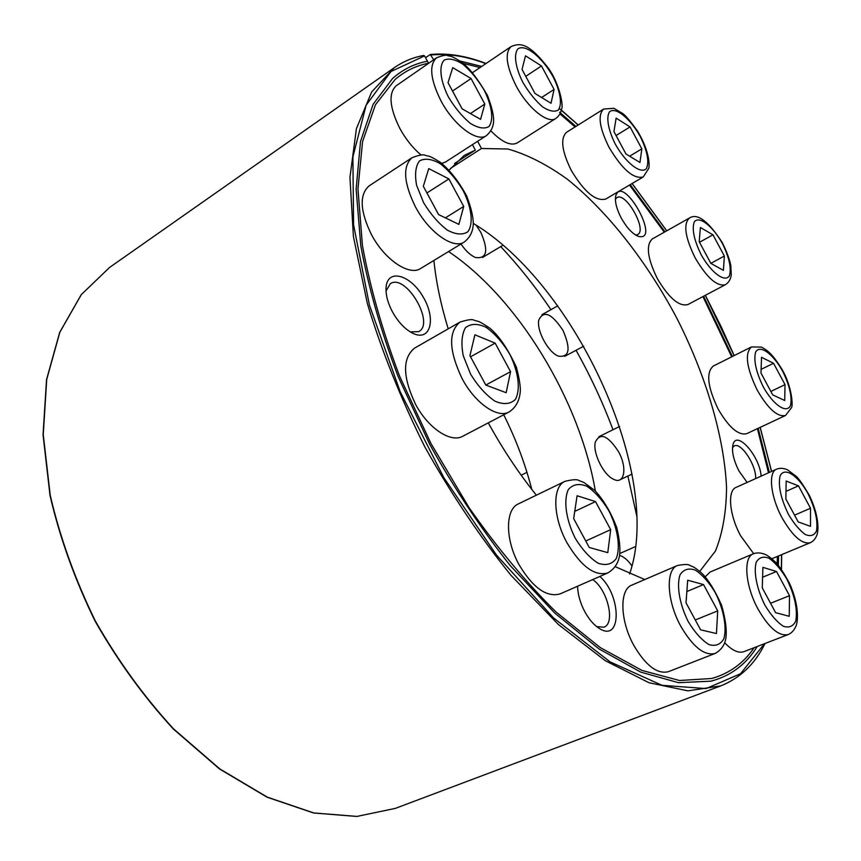 <?xml version="1.0" encoding="UTF-8"?>
<svg xmlns="http://www.w3.org/2000/svg" width="861" height="861" viewBox="0 0 861 861"><rect width="100%" height="100%" fill="white"/><g stroke="black" fill="none" stroke-linecap="round" stroke-linejoin="round"><path stroke-width="1.29" d="M531.764 489.371C525.296 464.079 515.943 439.218 503.728 414.776M595.349 490.974C579.744 400.193 518.031 298.229 448.57 251.552M461.022 243.997C465.597 250.842 470.418 255.34 475.476 257.493C486.96 259.043 488.747 250.68 480.836 232.427L476.101 225.162M563.019 330.441C551.697 313.35 543.614 309.906 538.771 320.12C536.478 330.678 548.263 352.353 558.348 356.131C569.455 357.638 571.004 349.082 563.019 330.441M618.478 451.627C607.877 435.386 600.149 432.233 595.306 442.156C592.551 452.682 603.4 474.852 613.452 479.222C624.602 485.227 627.54 467.631 618.478 451.627M631.963 565.978C627.906 560.145 623.773 556.615 619.576 555.41M636.817 516.288L627.884 476.036M612.989 429.725C602.786 402.496 590.485 376.02 576.052 350.287M550.965 309.659C535.456 286.778 518.709 265.758 500.736 246.601M423.73 55.448C413.043 57.396 403.206 61.497 394.23 67.718C403.109 61.562 412.839 57.504 423.429 55.567L424.602 55.922L428.53 63.23C416.164 65.619 405.057 71 395.221 79.373L375.428 104.794L362.589 141.505L357.95 188.86L362.416 245.407C370.004 286.982 382.381 330.549 399.569 376.096L431.006 443.598L469.03 507.613C496.958 547.488 525.963 582.273 556.023 611.977L600.214 647.547L641.94 670.418L679.501 680.513L711.66 678.49C729.375 673.528 743.517 663.271 754.075 647.73M777.192 563.966L777.386 556.443M768.507 472.807L757.432 428.649M731.689 356.831L702.942 296.593M664.294 232.19L629.52 185.05M575.073 126.944L559.984 113.9M480.051 67.545L463.261 63.391M425.549 57.687L430.306 54.501L433.696 59.786M599.859 576.45C621.491 595.425 621.857 642.844 599.504 628.573C594.068 625.226 589.172 619.619 584.834 611.762C580.239 603.012 577.817 594.499 577.58 586.223M621.244 218.037C616.648 209.158 614.776 201.904 615.637 196.286C622.159 172.135 662.098 242.942 638.227 236.301C632.394 233.858 626.733 227.767 621.244 218.037M392.465 311.897C387.784 302.997 385.653 294.882 386.072 287.531C387.299 268.201 410.288 274.519 423.02 296.722C436.312 318.592 430.758 341.656 413.323 333.519C405.359 329.655 398.406 322.445 392.465 311.897M747.122 482.429L739.05 471.107C733.572 460.312 731.549 451.487 732.991 444.631C736.435 429.542 759.682 455.835 761.146 476.111M460.118 61.056L481.708 66.437M559.553 112.221L575.923 126.406M630.23 184.631L664.961 231.813M703.598 296.249L732.367 356.497M758.186 428.294L769.347 472.431M778.559 555.948L778.355 565.322M757.228 646.514C746.143 664.412 730.72 675.971 710.96 681.169L678.554 682.698L640.81 672.15L598.965 648.903L554.721 613.043L510.186 565.548C481.051 528.708 454.21 488.295 429.682 444.287L398.212 376.752C380.971 331.173 368.508 287.552 360.802 245.88L356.131 189.129L360.522 141.462L373.093 104.342L392.627 78.448C402.84 69.418 414.442 63.671 427.443 61.206L428.584 63.327M477.618 141.301L481.493 148.501L507.85 149.007C526.975 154.399 546.757 164.429 567.173 179.099C607.963 211.731 647.171 262.142 677.09 318.688C705.955 375.74 724.166 436.323 726.544 487.369C726.34 511.908 722.648 533.12 715.469 550.997L699.756 571.37M644.792 579.55L615.26 566.71M536.371 495.183C518.839 473.378 502.813 449.27 488.284 422.869M448.204 328.837C440.8 304.493 436.032 281.698 433.901 260.452M449.194 170.112L464.197 155.432L475.347 150.115L454.586 163.45M472.409 144.659L475.347 150.115M629.574 573.996C663.713 476.058 576.3 285.131 473.292 223.386M481.493 148.501L450.389 168.455M732.507 447.559L734.218 445.955C741.03 441.833 756.539 465.532 755.646 478.587M386.029 290.986L390.334 283.689C405.692 273.055 435.397 323.338 418.715 331.625L410.299 331.915M615.389 199.257L616.831 197.653C625.71 191.4 647.515 230.059 637.678 234.558L635.59 235.01M592.68 579.593C607.435 589.182 615.712 623.342 603.948 627.174L596.695 626.625M484.818 104.063L480.578 119.345L462.131 108.852L448.021 82.667L452.735 67.642L471.075 78.545L484.818 104.063L470.407 113.566M421.094 154.991C412.871 148.114 405.789 139.267 399.827 128.418C389.473 107.442 388.279 93.225 396.221 85.756L436.505 57.838C442.522 55.427 446.278 54.684 447.752 55.621C452.036 57.052 449.345 54.577 461.604 62.11C469.105 67.685 477.694 78.717 487.369 95.227C491.696 106.56 493.784 115.04 493.611 120.691C493.525 126.556 491.125 131.529 486.411 135.618C477.091 142.678 453.747 125.211 440.918 100.748C430.36 79.416 428.886 65.113 436.505 57.838M486.411 135.618L445.632 161.954L441.79 163.407M452.531 91.04L471.075 78.545M554.086 89.415L551.018 103.266L534.972 93.451L522.046 69.429L525.49 55.804L541.472 65.953L554.086 89.415L541.58 97.497M472.689 72.539L511.09 46.559C518.86 43.567 527.126 40.596 548.317 68.094C559.359 83.388 563.438 105.268 561.749 108.486C560.834 113.028 558.854 116.343 555.819 118.441C547.973 124.318 527.771 108.088 516.126 85.896C506.246 66.006 504.568 52.887 511.09 46.559M555.819 118.441L517.203 142.937C510.745 146.23 501.995 142.216 490.921 130.883M525.759 76.328L541.472 65.953M641.843 148.867L639.949 162.481L625.979 154.001L613.936 131.572L616.132 118.14L630.069 126.944L641.843 148.867L629.617 156.207M643.296 176.925L605.81 199.02C595.887 201.722 584.382 192.197 571.284 170.424C561.738 151.03 560.167 138.309 566.581 132.26L603.647 109.056L613.936 108.282L623.041 113.749C625.872 115.858 630.704 121.638 637.527 131.076C649.129 150.395 649.668 164.139 648.839 168.196L643.296 176.925C633.707 179.389 622.309 169.542 609.082 147.403C599.353 127.729 597.545 114.943 603.647 109.056M616.056 135.521L630.069 126.944M724.359 256.04L723.423 270.376L710.831 263.358L724.359 256.04L712.983 234.827L700.402 227.498L699.197 241.683L710.831 263.358M725.403 284.7L687.864 304.579C679.092 306.807 668.889 298.089 657.266 278.447C647.397 258.182 645.75 245.008 652.326 238.927L689.392 218.07C697.27 212.807 708.237 220.986 722.261 242.598C726.576 251.304 729.428 258.903 730.806 265.36L731.269 274.95C730.591 279.438 728.632 282.688 725.403 284.7C716.944 286.724 706.849 277.748 695.107 257.783C685.055 237.227 683.15 223.989 689.392 218.07M699.498 242.264L712.983 234.827M785.017 384.641L784.726 400.505L772.704 394.887L760.973 373.039L761.522 357.293L773.544 363.277L785.017 384.641L770.853 391.443M785.533 415.476L746.702 433.675C738.415 435.655 728.901 427.476 718.171 409.126C707.559 386.976 705.902 372.63 713.209 366.086L751.438 346.94L761.468 347.091C766.333 349.921 771.478 352.171 782.218 369.713C791.808 386.255 793.11 405.337 791.539 407.608L785.533 415.476C777.548 417.294 768.13 408.867 757.282 390.227C746.465 367.776 744.517 353.344 751.438 346.94M761.102 369.369L773.544 363.277M810.524 508.27L810.513 526.351L798.179 521.917L785.856 498.993L786.158 481.019L798.491 485.862L810.524 508.27L794.531 515.147M753.655 553.666L740.686 535.876C729.278 515.201 727.168 490.609 736.09 487.391L776.536 469.191C779.754 467.889 783.37 468.061 787.385 469.729L796.382 476.467C799.148 479.017 803.528 485.453 809.534 495.753C819.371 516.686 818.445 529.978 817.121 534.466C815.701 538.534 813.408 541.289 810.266 542.721C802.097 544.507 792.733 536.274 782.165 518.01C770.595 497.001 767.969 472.237 776.536 469.191M785.985 491.373L798.491 485.862M789.515 595.683L789.236 616.304L775.621 612.666L762.276 587.88L762.889 567.345L776.504 571.5L789.515 595.683L770.563 603.27M705.267 576.805L710.088 572.038L753.321 553.795C756.959 552.407 761.038 552.665 765.569 554.581C768.109 555.765 771.564 558.423 775.933 562.567C779.345 566.043 783.93 573.092 789.688 583.726C799.18 605.057 798.029 620.673 796.199 625.516C794.391 630.058 791.7 633.072 788.116 634.579C779.054 636.559 769.045 628.1 758.089 609.19C745.174 585.835 743.011 557.196 753.321 553.795M788.116 634.579L743.936 651.648C738.534 653.477 732.119 650.518 724.693 642.78M762.598 577.225L776.504 571.5M717.708 610.88L716.449 633.545L700.585 629.811L686.013 602.786L687.702 580.217L703.534 584.565L717.708 610.88L695.279 619.974M715.082 653.477L668.33 671.698C657.212 674.378 645.685 665.564 633.739 645.255C619.92 620.437 619.317 589.484 631.834 585.114L677.51 565.483C684.484 564.213 688.606 564.192 689.876 565.429C693.729 567.334 692.707 565.655 701.887 573.286C708.291 579.636 714.845 590.269 721.561 605.175C725.651 619.5 727.05 630.758 725.748 638.959C724.542 645.33 720.991 650.163 715.082 653.477C704.32 655.985 692.879 646.891 680.76 626.184C666.715 600.881 665.424 569.648 677.51 565.483M686.852 591.539L703.534 584.565M610.675 529.655L607.791 552.654L589.247 547.478L573.663 518.613L577.085 495.753L595.543 501.608L610.675 529.655L585.76 541.009M607.748 572.985L560.102 593.896C546.638 597.609 532.97 587.902 519.075 564.762C505.073 539.632 505.149 509.357 518.419 503.868L564.999 481.331C572.673 479.491 577.322 479.211 578.947 480.513L583.919 482.494L594.865 490.512C603.593 499.961 610.89 512.306 616.734 527.535C619.629 539.761 620.533 549.296 619.446 556.141C618.112 563.535 614.205 569.143 607.748 572.985C594.682 576.493 581.1 566.43 567.001 542.796C552.751 517.138 552.149 486.594 564.999 481.331M574.75 511.38L595.543 501.608M510.562 371.661L506.171 392.724L485.798 385.05L510.562 371.661L495.15 343.119L474.906 334.811L469.923 355.658L485.798 385.05M509.099 411.956L462.777 436.236C450.852 443.232 428.218 428.337 415.529 404.25C402.614 376.957 402.27 358.262 414.485 348.178L459.935 322.122C467.588 319.657 472.323 319.022 474.12 320.217C479.071 322.003 477.037 319.625 489.855 328.181C499.003 335.822 507.839 348.834 516.396 367.238C519.527 379.292 520.797 387.708 520.205 392.487C519.183 401.355 515.481 407.834 509.099 411.956C497.593 418.758 475.1 403.239 462.142 378.668C448.915 350.847 448.183 332.002 459.935 322.122M470.547 356.809L495.15 343.119M463.724 206.446L458.859 224.387L438.583 214.572L423.321 186.277L428.756 168.605L448.893 178.937L463.724 206.446L445.374 217.855M464.273 242.027L420.663 268.481C409.373 276.306 384.663 259.785 371.489 234.687C359.984 211.01 359.166 194.758 369.057 185.933L412.01 157.703C419.146 155.023 423.537 154.216 425.173 155.303C429.93 156.853 427.626 154.506 440.445 162.385C450.023 170.295 458.741 181.445 466.597 195.824C471.182 207.781 473.41 217.252 473.27 224.237C472.904 231.684 469.912 237.614 464.273 242.027C453.403 249.625 428.853 232.395 415.411 206.812C403.637 182.693 402.507 166.324 412.01 157.703M426.916 192.95L448.893 178.937M424.602 55.922L390.98 71.506L366.14 105.171L352.892 156.874L353.57 224.839L369.444 305.128L400.225 391.798L443.802 477.586L496.474 555.044L553.505 617.886L610.083 661.883L661.98 685.302L706.095 688.574L740.535 673.743L764.493 643.705M781.347 569.239L781.551 554.699M771.51 471.451L760.134 427.379M734.121 355.615L705.299 295.345M666.694 230.845L632.082 183.533M578.129 125.028L559.93 109.046M485.808 63.66C466.468 56.245 448.237 53.35 431.113 54.975M109.595 267.437L81.246 294.666L59.7 332.368L46.537 379.636L43.05 434.827L50.024 495.559C59.872 537.888 74.875 579.722 95.044 621.039C117.796 660.99 143.884 696.969 173.298 728.966L219.523 768.97L267.082 797.2L313.544 812.988L356.831 816.443L395.307 808.393L356.96 816.411L313.77 812.945L267.362 797.168L219.813 768.927L173.588 728.901C144.164 696.883 118.075 660.882 95.302 620.91C75.122 579.561 60.098 537.716 50.239 495.366L43.254 434.611L46.72 379.421L59.861 332.206L81.343 294.58L109.595 267.437L394.23 67.718L371.661 91.966L356.411 128.676L349.943 177.323L353.397 236.409L367.324 303.416C381.714 351.008 400.882 398.826 424.817 446.859C450.992 493.708 479.685 536.5 510.874 575.223L558.38 624.494L605.229 660.667L649.043 682.751L687.971 690.856L720.722 685.894C740.202 678.134 754.979 664.003 765.031 643.501M448.452 97.056C440.197 80.568 438.604 65.92 444.244 60.066C449.151 57.967 455.447 59.409 463.121 64.392C470.956 71.194 477.963 79.761 484.14 90.093C492.072 105.871 493.977 120.217 488.854 126.621C484.248 129.161 478.059 128.074 470.289 123.349C462.206 116.59 454.931 107.829 448.452 97.056M522.939 82.527C515.341 67.427 513.447 54.071 518.01 48.797C525.468 43.696 542.247 57.278 553.02 76.661C560.328 91.169 562.47 104.278 558.326 110.014C554.484 112.253 549.178 111.166 542.419 106.753C535.316 100.489 528.826 92.407 522.939 82.527M615.346 144.196C608.221 130.065 605.95 117.268 609.502 111.844C615.497 106.398 630.274 118.463 640.304 136.576C647.386 151.127 649.431 161.793 646.428 168.552C640.95 174.697 625.839 163.063 615.346 144.196M701.08 254.565C693.955 239.832 691.706 228.918 694.31 221.826C699.229 215.422 712.725 226.023 722.39 243.502C729.31 257.676 731.635 268.46 729.375 275.832C724.908 282.882 711.175 272.754 701.08 254.565M763.255 386.847C756.012 371.877 753.472 360.285 755.614 352.074C759.94 344.249 772.941 353.667 782.671 371.231C789.688 385.631 792.303 397.061 790.495 405.52C786.631 413.98 773.404 405.133 763.255 386.847M788.418 514.318C780.787 498.465 778 485.712 780.044 476.047C784.328 466.468 797.716 475.057 807.898 493.428C815.292 508.625 818.144 521.185 816.465 531.097C814.194 535.553 810.438 536.672 805.196 534.477C799.46 530.204 793.864 523.488 788.418 514.318M764.88 605.089C756.894 589.193 753.493 572.231 756.184 562.341C759.015 557.368 763.309 556.012 769.067 558.262C775.234 562.642 781.153 569.573 786.825 579.076C794.789 595.554 797.77 609.534 795.768 621.039C793.185 626.388 789.01 628.11 783.23 626.205C776.923 621.986 770.81 614.948 764.88 605.089M688.273 621.685C679.587 604.314 676.38 585.728 680.029 574.825C683.602 569.336 688.725 567.776 695.408 570.165C702.458 574.868 709.087 582.38 715.308 592.702C723.627 609.276 727.05 627.282 723.907 638.614C720.635 644.555 715.642 646.536 708.926 644.566C701.683 640.057 694.805 632.426 688.273 621.685M575.17 538.103C565.957 519.603 563.32 500.349 568.325 489.575C572.899 484.302 579.066 483.182 586.825 486.217C594.865 491.653 602.237 499.886 608.953 510.939C617.746 528.546 620.695 547.187 616.293 558.477C612.063 564.256 606.036 565.86 598.212 563.266C589.914 558.036 582.24 549.641 575.17 538.103M470.59 374.126L463.25 355.744C460.958 343.7 461.7 334.348 465.478 327.686C470.838 323.456 477.769 323.359 486.239 327.395C494.914 333.702 502.695 342.538 509.594 353.893C518.494 371.694 520.819 389.581 515.341 399.472C510.336 404.24 503.545 404.81 494.967 401.194C486.002 395.027 477.877 386.008 470.59 374.126M423.59 202.669L416.627 185.363C414.604 174.396 415.54 166.248 419.468 160.921C424.936 157.972 431.878 158.908 440.294 163.719C448.861 170.575 456.481 179.54 463.164 190.604C471.699 207.662 473.636 223.806 467.9 231.717C462.777 235.171 455.953 234.655 447.429 230.178C438.572 223.408 430.629 214.238 423.59 202.669M781.497 569.444L781.691 554.645M771.596 471.419L760.198 427.347M734.175 355.582L721.174 326.706L705.353 295.323M666.748 230.813L632.135 183.501M578.215 124.974L561.415 110.133M486.056 63.488C466.393 55.857 447.806 52.855 430.306 54.501M395.307 808.393L720.722 685.894M412.032 332.895L413.323 333.519M386.008 288.984L386.072 287.531M598.438 627.895L599.504 628.573M502.921 245.299L482.429 257.504M557.734 305.881L542 314.652M583.693 346.208L564.676 356.379M619.608 426.443L598.858 436.721M526.964 472.323L521.174 475.197M632.028 474.077L619.963 479.792M635.612 546.509L619.834 553.526M810.266 542.721L771.897 558.724"/></g></svg>
